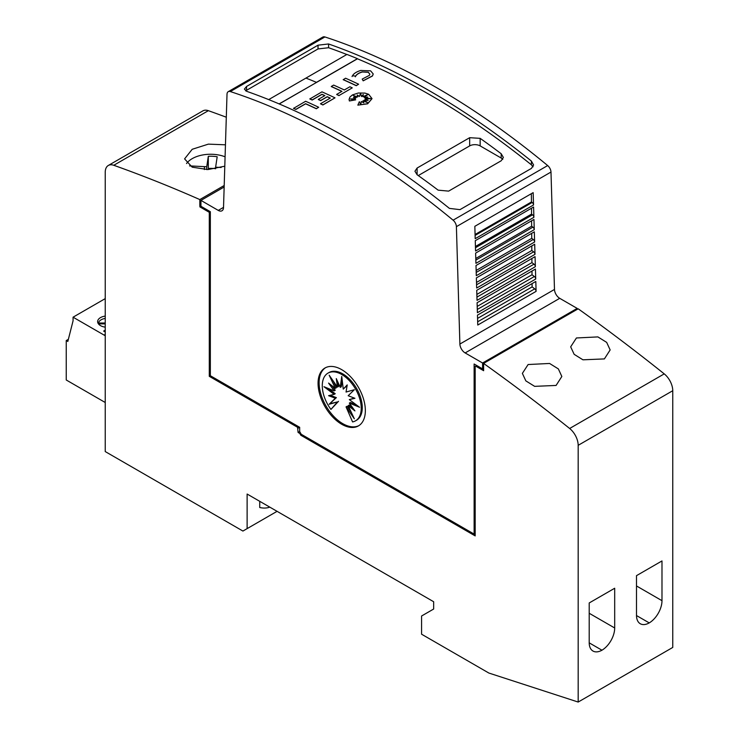 <?xml version="1.0" encoding="UTF-8"?>
<svg xmlns="http://www.w3.org/2000/svg" width="739" height="739" viewBox="0 0 739 739"><rect width="100%" height="100%" fill="white"/><g stroke="black" fill="none" stroke-linecap="round" stroke-linejoin="round"><path stroke-width="1.11" d="M341.704 142.082A743.148 429.054 60 0 1 453.09 220.176A5.949 3.436 60 0 1 456.397 226.661L459.889 344.051A7.427 4.286 -120 0 0 465.145 352.937L482.585 363.006L482.585 368.89L474.124 364.004L474.124 534.085L301.244 434.273L299.664 431.539L299.664 427.299L210.338 375.717L210.338 211.705L200.943 206.283L200.943 200.398L218.273 210.403A7.427 4.286 -120 0 0 221.986 210.772A7.427 4.286 -120 0 0 223.52 207.576L227.012 94.222A5.949 3.436 60 0 1 228.24 91.673A5.949 3.436 60 0 1 230.319 91.562A743.148 429.054 60 0 1 341.704 142.082M577.168 309.438A1709.233 986.833 -120 0 0 577.122 309.401L484.636 362.794A1709.233 986.833 60 0 1 484.682 362.831L483.629 363.44A1709.233 986.833 60 0 1 569.649 428.481A14.863 8.582 60 0 1 578.175 445.321L578.175 702.05L672.758 647.438L672.758 390.719A14.863 8.582 -120 0 0 664.232 373.879A1709.233 986.833 -120 0 0 578.221 308.828L577.168 309.438L577.168 308.394L559.728 298.325A7.427 4.286 -120 0 1 554.481 289.439L550.989 172.048A5.949 3.436 -120 0 0 547.673 165.564A743.148 429.054 -120 0 0 436.287 87.47A743.148 429.054 -120 0 0 324.911 36.95A5.949 3.436 -120 0 0 322.823 37.061L228.24 91.673M429.987 91.109A743.148 429.054 60 0 1 531.387 161.065L533.595 164.982L531.433 168.39L459.963 209.645L449.414 208.389A743.148 429.054 -120 0 0 348.014 138.442A743.148 429.054 -120 0 0 246.604 91.294L244.397 89.105L246.567 86.445L318.029 45.181L328.578 43.971A743.148 429.054 60 0 1 429.987 91.109M268.71 99.599L346.933 54.427A743.148 429.054 60 0 1 357.445 58.677L357.445 58.797A743.148 429.054 60 0 1 429.987 94.869A743.148 429.054 60 0 1 531.387 164.825L533.087 166.811M245.625 90.851L318.029 48.94L328.578 47.73A743.148 429.054 60 0 1 346.813 54.501M469.662 137.694L480.165 138.35A743.148 429.054 60 0 1 501.19 153.74L503.37 157.453L501.19 160.779L448.638 191.124L438.135 190.154A743.148 429.054 -120 0 0 417.11 174.755L414.939 171.254L417.11 168.03L469.662 137.694L469.662 145.906A7.427 4.286 180 0 1 480.165 145.906L501.19 158.035A7.427 4.286 180 0 1 502.76 159.375M369.879 74.205L368.244 72.302L362.064 71.96L368.244 72.182L369.879 74.149L369.408 75.341L362.202 79.091L363.182 80.837L362.202 79.091M360.724 70.473L370.608 70.824L373.223 73.965L372.474 75.877L363.182 80.717M373.223 74.02L372.474 75.997L363.182 80.837M368.659 94.296L372.022 98.61L367.652 103.682L357.842 105.141L359.348 101.714L360.789 104.726L361.269 101.511A743.148 429.054 60 0 1 363.819 102.823L362.877 100.846L367.773 102.693L363.976 100.218L368.17 100.467L365.075 99.303L370.664 98.555L364.974 98.213L367.8 97.077L364.17 97.345L367.828 94.555L362.923 96.717L363.265 94.49L361.51 96.458L360.577 93.437L359.357 96.412L357.26 94.989L357.621 96.994L353.27 95.442L356.364 97.539L353.418 97.299L355.514 98.62L350.406 99.035L355.653 99.839L349.39 100.855L349.067 99.414L349.944 97.031L352.429 94.934L358.341 93.003L364.937 93.086L368.659 94.296M372.022 98.666L367.652 103.802L357.842 105.141M224.795 166.201L207.881 169.564L192.205 167.18L184.584 158.894L192.205 149.287L208.37 144.133L225.45 144.807M604.391 358.914L582.942 359.81L574.157 354.332L570.674 346.831L576.429 337.972L597.888 336.91L606.673 342.379L610.146 349.944L604.391 358.914M556.088 385.444L534.639 386.349L525.845 380.881L522.371 373.389L528.117 364.53L549.585 363.459L558.37 368.918L561.834 376.484L556.088 385.444M105.234 318.444A8.914 5.145 0 0 0 101.132 319.793A8.914 5.145 0 0 0 98.555 323.008L105.234 323.008M358.942 425.599A33.44 19.306 60 0 1 342.757 423.65A33.44 19.306 60 0 1 321.059 394.663A33.44 19.306 60 0 1 325.52 367.708M341.704 369.648A33.44 19.306 60 0 1 363.551 399.125A33.44 19.306 60 0 1 358.424 425.913A33.44 19.306 60 0 1 341.704 424.26A33.44 19.306 60 0 1 319.858 394.792A33.44 19.306 60 0 1 324.984 367.994A33.44 19.306 60 0 1 341.704 369.648M341.751 374.497A27.537 15.898 60 0 1 359.745 398.764A27.537 15.898 60 0 1 355.524 420.833A27.537 15.898 60 0 1 352.568 421.923L346.046 406.875L354.332 418.782L348.171 405.646L354.932 410.902L349.325 403.097L359.551 407.254L349.325 399.614L354.932 398.293L348.171 395.734L354.332 389.721L346.046 392.049L347.21 384.917L343.256 389.111L341.751 376.437L340.245 387.365L336.291 378.608L337.464 387.097L329.169 375.19L335.33 388.326L328.569 383.07L334.176 390.876L323.959 386.709L334.176 394.349L328.569 395.679L335.33 398.229L329.169 404.251L337.464 401.924L330.933 409.434A27.537 15.898 60 0 1 327.987 373.13A27.537 15.898 60 0 1 341.751 374.497M327.987 373.13L329.031 372.53A27.537 15.898 60 0 1 342.804 373.888A27.537 15.898 60 0 1 360.798 398.164A27.537 15.898 60 0 1 356.577 420.223L355.524 420.833M328.051 388.372L335.229 393.748L334.176 394.349M330.204 395.291L336.384 397.628L335.33 398.229M336.384 397.628L329.169 404.251M330.222 403.642L337.464 401.924M338.517 401.314L330.933 409.434M351.293 412.297L347.09 406.265L346.046 406.875M352.614 407.679L349.224 405.037L348.171 405.646M356.512 404.981L350.378 402.487L349.325 403.097M354.351 398.072L349.325 399.614M347.108 385.527L343.256 389.111M342.203 380.206L341.298 386.765L340.245 387.365M337.926 382.229L338.517 386.488L337.464 387.097M333.261 381.065L336.384 387.716L335.33 388.326M331.94 385.684L335.229 390.266L334.176 390.876M269.79 507.13A40.876 23.602 60 0 1 259.731 507.508L259.731 501.319M578.175 702.05L488.839 673.035L421.581 634.21L421.581 616.003L433.664 609.028L433.664 601.74L247.122 494.04L247.122 528.625L242.919 531.055L105.234 451.566L105.234 172.279A14.863 8.582 60 0 1 108.319 165.471A14.863 8.582 60 0 1 113.769 165.287A1709.233 986.833 60 0 1 199.826 199.576L199.826 205.645L200.943 205.072M277.07 511.333L247.122 528.625M105.234 402.496L66.242 379.994L66.242 340.55L67.822 341.455L73.069 320.828L73.069 317.188L105.234 335.746M73.069 317.188L105.234 298.621M105.234 331.996L103.654 331.081L105.234 330.167M105.234 316.098A9.81 5.663 0 0 0 100.504 317.613A9.81 5.663 0 0 0 97.631 321.622A9.81 5.663 0 0 0 105.234 327.137M98.555 324.015L98.555 323.008M98.583 324.061A8.914 5.145 0 0 1 98.555 323.867L105.234 323.867M68.358 339.321L66.242 340.55M614.691 588.244L614.691 627.984A18.207 10.512 -60 0 1 601.952 650.209A18.207 10.512 -60 0 1 592.974 651.031A18.207 10.512 -60 0 1 589.205 642.699L589.205 602.959L614.691 588.244M589.205 642.847L601.952 650.209M661.987 560.938L661.987 600.678A18.207 10.512 -60 0 1 649.239 622.903A18.207 10.512 -60 0 1 640.27 623.734A18.207 10.512 -60 0 1 636.501 615.393L636.501 575.653L661.987 560.938M636.501 615.55L649.239 622.903M189.553 165.896L206.735 166.755L208.306 156.326A22.29 12.868 180 0 1 217.192 156.77L215.622 167.199L221.146 167.476M206.735 169.591L206.735 166.755M208.112 157.619L208.306 168.464L208.306 156.326M215.622 168.677A22.29 12.868 0 0 0 208.306 168.464M215.622 168.778L215.622 167.199M186.551 163.541A26.013 15.02 180 0 1 225.081 156.797M475.177 533.484L474.124 534.085M318.675 107.266L316.31 108.753A743.148 429.054 -120 0 0 305.632 103.82L295.896 109.437A743.148 429.054 -120 0 0 293.531 108.384L305.632 101.271A743.148 429.054 60 0 1 318.675 107.266L316.31 108.633A743.148 429.054 -120 0 0 305.632 103.7L295.896 109.317A743.148 429.054 -120 0 0 293.531 108.263M355.653 99.839L349.39 100.975L349.067 99.479M355.514 98.62L350.923 99.109M356.364 97.539L353.639 97.437M357.621 96.994L353.658 95.7M363.237 94.638L361.51 96.578L360.577 93.557L359.357 96.532L357.288 95.128M367.449 94.841L362.923 96.717M367.431 97.225L364.17 97.345M370.045 98.638L364.974 98.213M367.782 100.439L365.075 99.303M367.329 102.527L363.976 100.218M363.745 102.786L362.877 100.846M352.06 76.56C353.233 73.845 356.207 71.785 360.974 70.399M355.635 76.071L352.429 75.766L355.635 76.071M362.258 71.905C358.554 72.976 356.253 74.565 355.339 76.68M362.258 72.025C358.554 73.096 356.253 74.694 355.339 76.81M358.609 84.209L356.244 85.696A743.148 429.054 -120 0 0 343.201 79.701L345.566 78.214A743.148 429.054 60 0 1 358.609 84.209L356.244 85.576A743.148 429.054 -120 0 0 343.201 79.581M349.898 86.759A743.148 429.054 60 0 1 352.263 87.876L339.035 95.516A743.148 429.054 -120 0 0 336.67 94.398L341.963 91.34A743.148 429.054 -120 0 0 331.284 86.463L333.649 85.096A743.148 429.054 60 0 1 344.328 89.973L349.898 86.759M339.035 95.516L352.263 87.876M341.852 91.405A743.148 429.054 -120 0 0 331.284 86.583L331.284 86.463M339.035 95.636A743.148 429.054 -120 0 0 336.67 94.518L336.67 94.398M324.772 95.664A743.148 429.054 -120 0 0 321.955 94.389L312.191 100.033A743.148 429.054 -120 0 0 309.826 98.971L321.955 91.848A743.148 429.054 60 0 1 335.007 97.844L322.878 104.846A743.148 429.054 -120 0 0 320.514 103.728L330.278 98.093A743.148 429.054 -120 0 0 327.248 96.689L320.661 100.495A743.148 429.054 -120 0 0 318.297 99.405L324.892 95.599A743.148 429.054 -120 0 0 321.955 94.269L312.191 99.904A743.148 429.054 -120 0 0 309.826 98.85M330.157 98.158A743.148 429.054 -120 0 0 327.248 96.809L320.661 100.615A743.148 429.054 -120 0 0 318.297 99.525L318.297 99.405M335.007 97.844L322.878 104.966A743.148 429.054 -120 0 0 320.514 103.848L320.514 103.728M357.445 58.797L279.24 103.95M418.265 175.577L469.662 145.906M316.458 82.463L279.13 103.903M357.445 58.677L316.458 82.343A743.148 429.054 60 0 0 305.955 78.103A743.148 429.054 60 0 1 316.458 82.343M536.098 291.369L477.764 325.049L477.468 315.128L535.803 281.457L536.098 291.369A2.226 1.284 -120 0 0 534.74 288.847L477.671 321.798M535.729 279.028L477.394 312.708L477.098 302.722L535.433 269.051L535.729 279.028A2.226 1.284 -120 0 0 534.371 276.506L477.302 309.456M535.359 266.687L477.034 300.367L476.729 290.316L535.064 256.645L535.359 266.687A2.226 1.284 -120 0 0 534.001 264.165L476.932 297.115M534.99 254.355L476.664 288.025L476.369 277.91L534.694 244.239L534.99 254.355A2.226 1.284 -120 0 0 533.641 251.833L476.572 284.774M534.63 242.013L476.295 275.684L475.999 265.504L534.325 231.834L534.63 242.013A2.226 1.284 -120 0 0 533.272 239.491L476.202 272.442M534.26 229.672L475.934 263.343L475.63 253.098L533.955 219.428L534.26 229.672A2.226 1.284 -120 0 0 532.902 227.15L475.833 260.1M533.891 217.331L475.565 251.011L475.26 240.692L533.586 207.022L533.891 217.331A2.226 1.284 -120 0 0 532.533 214.809L475.473 247.759M533.53 204.989L475.195 238.669L474.835 226.319L533.161 192.639L533.53 204.989A2.226 1.284 -120 0 0 532.172 202.468L475.103 235.418M532.172 202.468L531.461 201.95L531.35 193.683M532.533 214.809L531.553 214.088L531.517 208.213M532.902 227.15L531.646 226.217L531.609 220.785M533.272 239.491L531.738 238.355L531.701 233.348M533.641 251.833L531.831 250.493L531.794 245.911M534.001 264.165L531.923 262.631L531.895 258.474M534.371 276.506L532.015 274.769L531.988 271.037M534.74 288.847L532.108 286.898L532.08 283.6M531.831 250.493L476.498 282.437M531.738 238.355L476.147 270.456M531.646 226.217L475.787 258.474M531.553 214.088L475.426 246.484M531.461 201.95L475.075 234.503M532.108 286.898L477.57 318.389M532.015 274.76L477.209 306.399M531.923 262.631L476.858 294.418M577.168 308.394L482.585 363.006M483.629 368.281L482.585 368.89M224.157 186.995L200.943 200.398M209.285 376.327L210.338 375.717L298.611 426.689L297.568 427.299L209.285 376.327L209.285 212.315L210.338 211.705L200.943 206.283L199.89 206.892L199.89 205.682M475.177 534.694L301.863 434.634L300.81 435.234L299.757 433.414L300.496 432.989M483.629 363.44L483.629 370.71L475.704 366.128L476.757 365.528L483.629 369.5M475.704 366.128L475.177 366.433L475.177 535.904L300.81 435.234M209.285 212.315L199.89 206.892M200.943 204.999L199.826 205.645M299.664 431.539L298.094 432.454L299.757 433.414M297.568 427.299L298.094 432.454M299.664 427.299L298.094 428.204M226.3 117.215A1709.233 986.833 -120 0 0 208.352 110.674A14.863 8.582 -120 0 0 202.902 110.868L108.319 165.471M224.203 185.498L199.826 199.576M547.673 165.564L453.09 220.176M328.578 47.73L328.578 43.971M105.234 334.407L104.07 335.081M589.205 613.268L614.691 627.984M636.501 585.962L661.987 600.678M672.758 390.719L578.175 445.321M204.407 169.545L204.407 166.635M664.232 373.879L569.649 428.481M417.11 174.755L417.11 168.03M480.165 145.906L480.165 138.35M501.19 158.035L501.19 153.74M246.567 90.204L246.567 86.445M318.029 48.94L318.029 45.181M531.387 164.825L531.387 161.065M554.481 289.439L459.889 344.051M550.989 172.048L456.397 226.661M324.911 36.95L230.319 91.562M559.728 298.325L465.145 352.937M223.529 207.363L218.273 210.403M208.352 110.674L113.769 165.287"/></g></svg>

